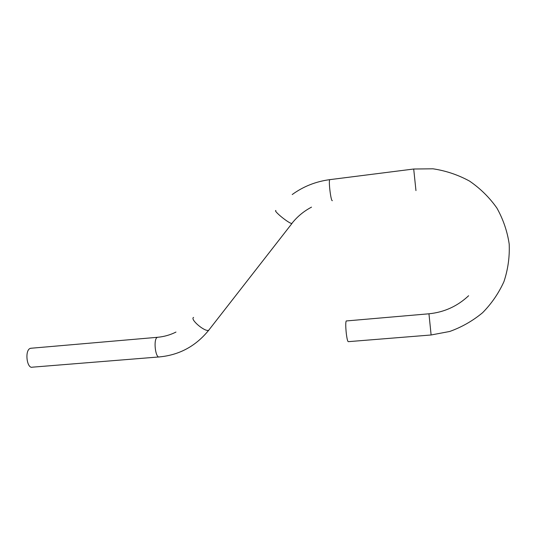 <?xml version="1.0" encoding="UTF-8"?>
<svg xmlns="http://www.w3.org/2000/svg" width="536" height="536" viewBox="0 0 536 536"><rect width="100%" height="100%" fill="white"/><g stroke="black" fill="none" stroke-linecap="round" stroke-linejoin="round"><path stroke-width="0.8" d="M31.39 348.212L30.197 348.413C24.515 350.343 26.847 369.177 32.515 367.16L158.897 356.956M431.085 334.987L348.367 341.66C347.683 341.747 346.986 338.953 346.276 333.278C345.593 326.471 345.573 322.364 346.223 320.957L346.437 320.937M175.975 332.072C170.133 334.987 163.956 336.729 157.457 337.298L157.195 337.425C153.155 339.261 155.46 358.859 159.487 356.909C179.406 355.013 195.821 346.122 208.725 330.23L208.94 330.116M193.59 317.413C189.617 319.201 205.107 332.347 208.725 330.23L292.006 223.418M330.029 179.62L329.808 179.647C328.327 180.438 330.9 201.69 332.34 200.678M413.705 169.014L415.956 190.588M292.221 194.541C303.369 186.434 315.898 181.476 329.808 179.647L413.671 169.021L432.974 168.8C445.865 170.743 458.046 174.837 469.516 181.074C480.283 188.451 489.408 197.436 496.885 208.042C503.204 219.338 507.311 231.351 509.2 244.081C509.743 256.918 507.994 269.414 503.961 281.581C498.688 293.252 491.552 303.644 482.554 312.756C472.685 320.91 461.744 327.148 449.724 331.469L431.118 334.98L428.954 313.795M275.859 210.487C272.998 210.675 289.406 223.968 291.859 223.445C297.225 216.651 303.778 211.218 311.517 207.137M468.625 295.738C457.422 306.25 444.19 312.267 428.921 313.795L346.223 320.957M157.457 337.298L30.565 348.286"/></g></svg>
